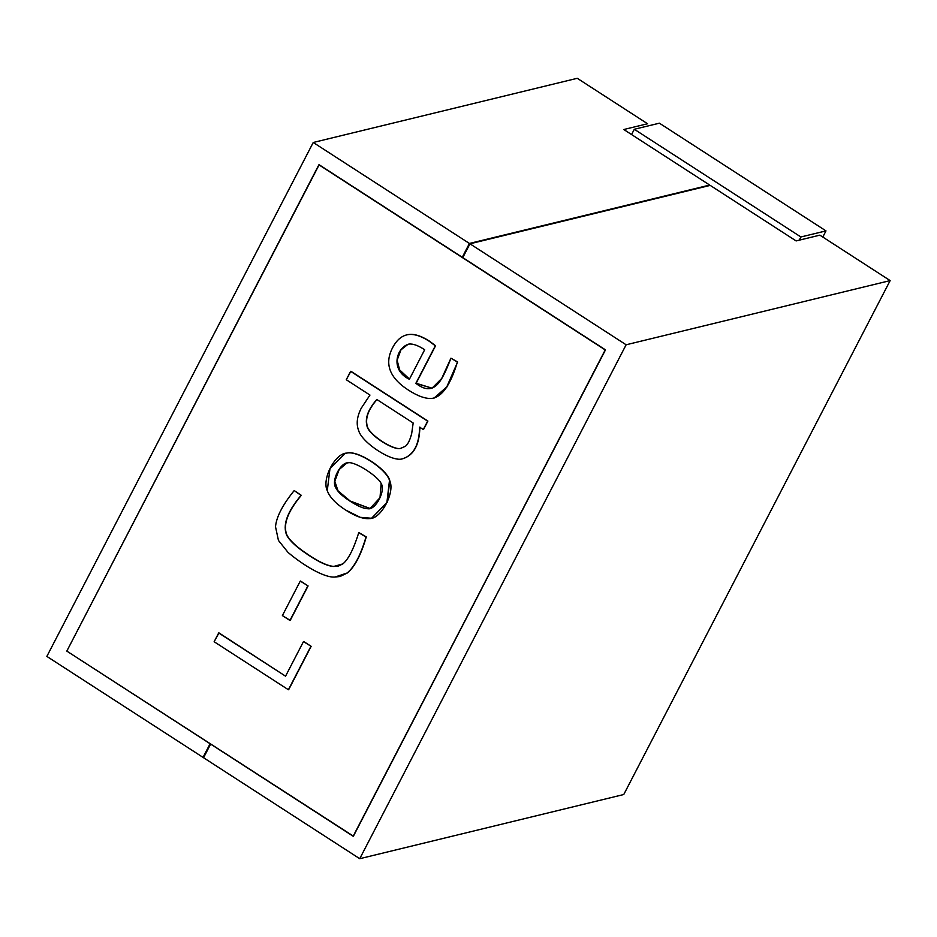 <?xml version="1.0" encoding="UTF-8"?>
<svg xmlns="http://www.w3.org/2000/svg" width="937" height="937" viewBox="0 0 937 937"><rect width="100%" height="100%" fill="white"/><g stroke="black" fill="none" stroke-linecap="round" stroke-linejoin="round"><path stroke-width="1.41" d="M623.761 794.517L359.738 858.702L203.552 757.717L359.738 858.702L626.127 344.781L890.15 280.596L623.761 794.517L890.15 280.596L819.863 235.152L890.15 280.596L626.127 344.781L469.952 243.796L626.127 344.781L359.738 858.702L623.761 794.517M819.863 235.152L796.11 240.926L710.199 185.385L469.952 243.796L462.784 257.616L469.952 243.796L710.199 185.385L796.11 240.926L819.863 235.152M210.626 744.083L203.552 757.717L210.626 744.083M709.684 185.057L623.784 129.517L647.549 123.743L577.262 78.298L313.239 142.483L469.425 243.456L709.684 185.057L469.425 243.456L313.239 142.483L46.85 656.404L203.036 757.389L46.85 656.404L313.239 142.483L577.262 78.298L647.549 123.743L623.784 129.517L709.684 185.057L709.414 185.585L709.684 185.057M203.833 757.19L203.036 757.389L210.099 743.744L203.036 757.389L203.833 757.19M462.269 257.277L469.425 243.456L462.269 257.277M800.901 236.979L825.989 230.889L659.39 123.18L634.302 129.271L800.901 236.979L634.302 129.271L631.573 134.553L634.302 129.271L659.39 123.18L825.989 230.889L822.791 237.049L825.989 230.889L800.901 236.979L799.249 240.165L800.901 236.979M605.22 349.934L318.885 164.807L66.82 651.098L353.155 836.237L605.489 349.876L319.154 164.748L605.22 349.934L353.413 836.167L605.22 349.934M435.576 345.753L416.133 383.268L432.156 388.199L415.864 383.327L435.307 345.812L429.439 341.373C420.807 335.774 413.475 333.56 407.431 334.743C401.411 335.926 396.41 340.342 392.451 348.002C384.264 363.896 389.558 377.916 408.356 390.061C417.797 396.175 425.656 398.951 431.91 398.412C442.1 396.925 450.58 384.802 457.385 362.045L450.931 358.168L449.584 361.705C441.526 381.699 433.854 397.393 415.864 383.327L432.016 388.223L441.702 378.478L450.931 358.168L457.643 361.975L446.984 386.922L434.241 398.026L447.031 386.84L457.643 361.975L450.931 358.168L457.643 361.975L446.773 386.911L434.1 398.049L431.91 398.412C425.656 398.951 417.797 396.175 408.356 390.061C389.558 377.916 384.264 363.896 392.451 348.002C396.41 340.342 401.411 335.926 407.431 334.743C413.475 333.56 420.807 335.774 429.439 341.373L435.576 345.753L429.696 341.302L435.576 345.753L415.864 383.327L435.576 345.753M406.857 334.86L407.7 334.673C413.732 333.502 421.076 335.704 429.696 341.302C421.076 335.704 413.732 333.502 407.7 334.673L406.857 334.86M303.74 641.529L311.143 646.319L288.666 689.691L311.143 646.319L303.471 641.599L285.551 676.186L218.684 632.955L214.14 641.74L288.397 689.749L310.885 646.378L288.397 689.749L214.14 641.74L218.953 632.897L285.551 676.186L303.471 641.599L311.143 646.319L303.74 641.529M300.519 581.034L308.086 585.93L290.212 620.411L308.086 585.93L300.262 581.104L282.388 615.586L289.943 620.47L307.816 585.988L290.212 620.411L282.388 615.586L300.262 581.104L308.086 585.93L300.519 581.034M301.304 495.333C287.249 512.082 282.552 525.516 287.214 535.671C290.529 541.399 297.802 547.911 309.058 555.219C319.505 562.235 327.774 565.971 333.877 566.416L338.234 566.182L333.877 566.416C327.774 565.971 319.505 562.235 309.058 555.219C297.802 547.911 290.529 541.399 287.214 535.671C282.552 525.516 287.249 512.082 301.304 495.333L294.206 490.555C282.587 504.914 276.356 516.978 275.513 526.746L278.441 540.438L288.046 552.432C302.112 564.425 324.073 578.117 335.036 577.028L347.147 572.987C354.467 566.967 360.757 554.962 366.016 536.983L358.754 532.72C353.6 549.164 348.283 559.576 342.778 563.933L333.619 566.475C327.505 566.03 319.236 562.294 308.8 555.29C297.544 547.981 290.259 541.457 286.956 535.73C282.283 525.587 286.98 512.141 301.035 495.404L301.304 495.333M359.012 532.649L366.285 536.913C361.026 554.903 354.736 566.908 347.416 572.929L340.119 576.478L347.416 572.929C354.736 566.908 361.026 554.903 366.285 536.913L359.012 532.649L366.016 536.983C360.757 554.962 354.467 566.967 347.147 572.987L339.99 576.513L335.036 577.028C324.073 578.117 302.112 564.425 288.046 552.432L278.441 540.438L275.513 526.746C276.356 516.978 282.587 504.914 294.206 490.555L301.035 495.404C286.98 512.141 282.283 525.587 286.956 535.73C290.259 541.457 297.544 547.981 308.8 555.29C319.236 562.294 327.505 566.03 333.619 566.475L338.093 566.217L342.778 563.933C348.283 559.576 353.6 549.164 358.754 532.72L359.012 532.649M345.378 453.344L347.03 453.028C357.887 450.205 386.22 468.641 389.769 480.294L387.133 502.455L371.696 518.231L387.18 502.361L389.769 480.294C386.22 468.641 357.887 450.205 347.03 453.028L345.378 453.344M350.883 371.263L427.904 421.064L423.547 429.462L427.904 421.064L350.883 371.263L346.268 379.731L369.963 395.063L361.284 408.122C356.903 416.66 356.06 424.238 358.754 430.879C362.385 443.06 392.978 463.089 403.015 458.626C413.732 455.007 419.261 444.513 419.612 427.155L423.29 429.533L427.635 421.135L350.883 371.263M403.179 458.591L403.015 458.626C392.978 463.089 362.385 443.06 358.754 430.879C356.06 424.238 356.903 416.66 361.284 408.122L369.963 395.063L346.268 379.731L350.625 371.333L427.635 421.135L423.29 429.533L419.612 427.155C419.261 444.513 413.732 455.007 403.015 458.626L403.285 458.568C414.002 454.937 419.53 444.454 419.87 427.085C419.53 444.454 414.002 454.937 403.285 458.568L403.168 458.591M353.413 836.167L66.82 651.098L319.154 164.748L605.489 349.876L353.413 836.167M345.612 510.033C355.428 516.357 363.451 519.203 369.693 518.583C381.183 519.168 395.66 491.339 389.499 480.365C385.962 468.711 357.618 450.275 346.772 453.098C335.059 453.192 321.578 479.194 327.271 490.719C329.695 497.231 335.809 503.673 345.612 510.033C335.809 503.673 329.695 497.231 327.271 490.719L329.965 468.699L345.249 453.379L346.772 453.098C357.618 450.275 385.962 468.711 389.499 480.365L386.911 502.419L371.567 518.266L360.195 517.318L345.612 510.033M349.969 501.119C342.146 496.06 337.332 491.445 335.516 487.299C331.3 480.142 340.67 462.164 348.224 462.784C354.982 461.227 378.501 476.664 381.16 483.574C385.997 490.262 375.62 510.243 368.042 508.756C363.837 508.732 357.817 506.191 349.969 501.119L369.998 508.533L379.989 497.723L381.16 483.574C378.501 476.664 354.982 461.227 348.224 462.784L346.784 463.019L338.983 469.472L334.556 481.29L337.742 490.883L350.227 501.061L338.034 490.859L334.814 481.302L339.159 469.531L346.913 462.983L339.159 469.531L334.814 481.302L338.034 490.859L349.969 501.119M370.138 508.498L350.227 501.061L370.138 508.498M400.649 448.343L405.475 446.246C408.005 444.126 410.078 439.863 411.694 433.48L413.17 422.997L376.803 399.478L413.17 422.997L411.694 433.48C410.078 439.863 408.005 444.126 405.475 446.246L400.649 448.343C394.477 450.908 371.298 436.619 367.48 427.612C364.411 419.518 367.527 410.137 376.803 399.478C367.527 410.137 364.411 419.518 367.48 427.612C371.298 436.619 394.477 450.908 400.649 448.343L401.704 448.109M400.907 448.273C394.746 450.849 371.556 436.548 367.737 427.553C364.68 419.448 367.796 410.078 377.072 399.42C367.796 410.078 364.68 419.448 367.737 427.553C371.556 436.548 394.746 450.849 400.907 448.273M409 344.078C396.948 346.971 389.277 369.553 409.375 379.286C389.277 369.553 396.948 346.971 409 344.078C412.877 343.574 418.113 345.46 424.684 349.735L409.375 379.286L424.684 349.735C418.113 345.46 412.877 343.574 409 344.078L408.251 344.207M409.469 379.098L399.677 369.939L397.112 360.241L400.977 349.817L408.122 344.242L400.977 349.817L397.112 360.241L399.677 369.939L409.469 379.098"/></g></svg>
